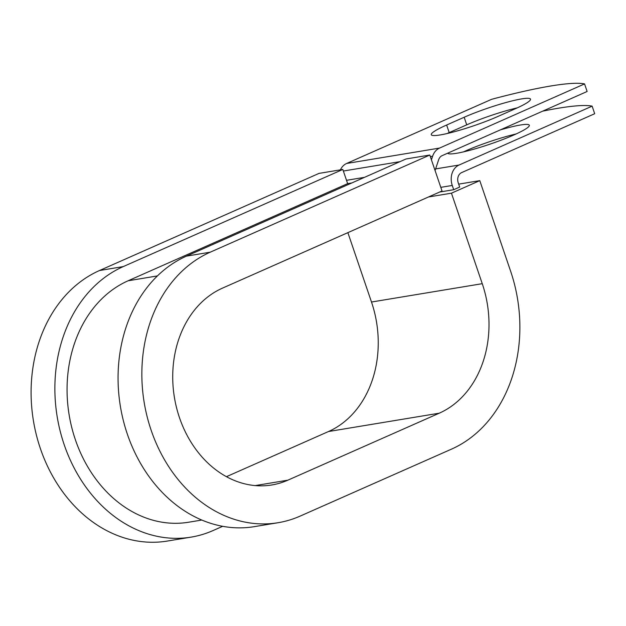 <?xml version="1.0" encoding="UTF-8"?>
<svg xmlns="http://www.w3.org/2000/svg" width="626" height="626" viewBox="0 0 626 626"><rect width="100%" height="100%" fill="white"/><g stroke="black" fill="none" stroke-linecap="round" stroke-linejoin="round"><path stroke-width="0.94" d="M521.63 98.9A43.163 5.227 -18.8 0 0 464.163 117.265L446.635 125.02A43.163 5.227 -18.8 0 0 431.275 134.707A43.163 5.227 -18.8 0 0 455.149 131.507A43.163 5.227 -18.8 0 0 497.631 116.577L515.159 108.822A43.163 5.227 -18.8 0 0 530.519 99.135A43.163 5.227 -18.8 0 0 521.63 98.9M517.287 107.86A43.163 5.227 -18.8 0 0 466.738 124.84L449.21 132.595A43.163 5.227 -18.8 0 0 447.081 133.549M500.284 129.911A43.163 5.227 161.2 0 1 520.441 125.004A43.163 5.227 161.2 0 1 529.322 125.247A43.163 5.227 161.2 0 1 502.764 139.535A43.163 5.227 161.2 0 1 456.487 153.3A43.163 5.227 161.2 0 1 447.668 153.198M453.709 189.709L459.68 187.064L458.232 182.808A8.052 6.448 80.6 0 1 461.62 172.604L594.7 113.721L592.126 106.146L459.046 165.037A16.112 12.903 80.6 0 0 452.262 185.452L453.709 189.709L439.671 192.033M431.424 159.833L432.613 156.25A16.112 12.903 -99.4 0 1 439.538 148.08L584.559 83.915L587.133 91.49L442.12 155.647A8.052 6.448 -99.4 0 0 438.654 159.732L435.211 170.108A16.112 12.903 80.6 0 1 435.062 170.522M340.411 169.849A16.112 12.903 -99.4 0 1 346.624 163.472L491.637 99.307A188.762 22.865 161.2 0 1 584.559 83.915M592.126 106.146A188.762 22.865 -18.8 0 0 542.703 111.146M463.412 151.907A43.163 5.227 161.2 0 1 516.09 133.972M123.267 266.59A140.443 112.484 80.6 0 0 60.127 430.938A140.443 112.484 80.6 0 0 191.141 537.116L167.361 541.052A140.443 112.484 80.6 0 1 36.347 434.874A140.443 112.484 80.6 0 1 99.479 270.534L123.267 266.59L342.821 169.45L347.649 183.637L128.095 280.784A125.341 100.387 80.6 0 0 71.747 427.456A125.341 100.387 80.6 0 0 188.676 522.217L201.807 520.042M210.242 252.184A140.443 112.484 80.6 0 0 147.102 416.533A140.443 112.484 80.6 0 0 278.116 522.71L254.328 526.646A140.443 112.484 80.6 0 1 123.314 420.469A140.443 112.484 80.6 0 1 186.454 256.128L210.242 252.184L429.796 155.037L442.034 190.985L222.48 288.132A102.187 81.842 80.6 0 0 176.54 407.706A102.187 81.842 80.6 0 0 271.864 484.962A102.187 81.842 80.6 0 0 287.858 480.173L439.249 413.191A102.187 81.842 80.6 0 0 482.255 283.68L451.448 193.176L428.489 196.979M226.448 476.683L328.486 431.533A102.187 81.842 80.6 0 0 371.492 302.022L347.876 232.653M458.678 184.138L479.782 180.64L451.448 193.176M278.116 522.71A140.443 112.484 80.6 0 0 300.097 516.121L451.487 449.139A140.443 112.484 80.6 0 0 510.597 271.136L479.782 180.64M191.141 537.116A140.443 112.484 80.6 0 0 213.122 530.527L222.66 526.309M99.479 270.534L319.033 173.386L342.821 169.45M186.454 256.128L406.008 158.981L429.796 155.037M466.738 124.84L464.163 117.265M440.79 187.346L452.262 185.452M346.624 163.472L439.538 148.08M435.602 168.918L459.046 165.037M128.095 280.784L157.4 275.925M347.649 183.637L351.851 182.941M346.522 180.311L364.535 177.33M343.361 171.031L399.951 161.657M430.336 156.625L432.613 156.25M449.21 132.595L446.635 125.02M482.255 283.68L371.492 302.022M439.249 413.191L328.486 431.533M287.858 480.173L255.189 485.588"/></g></svg>
